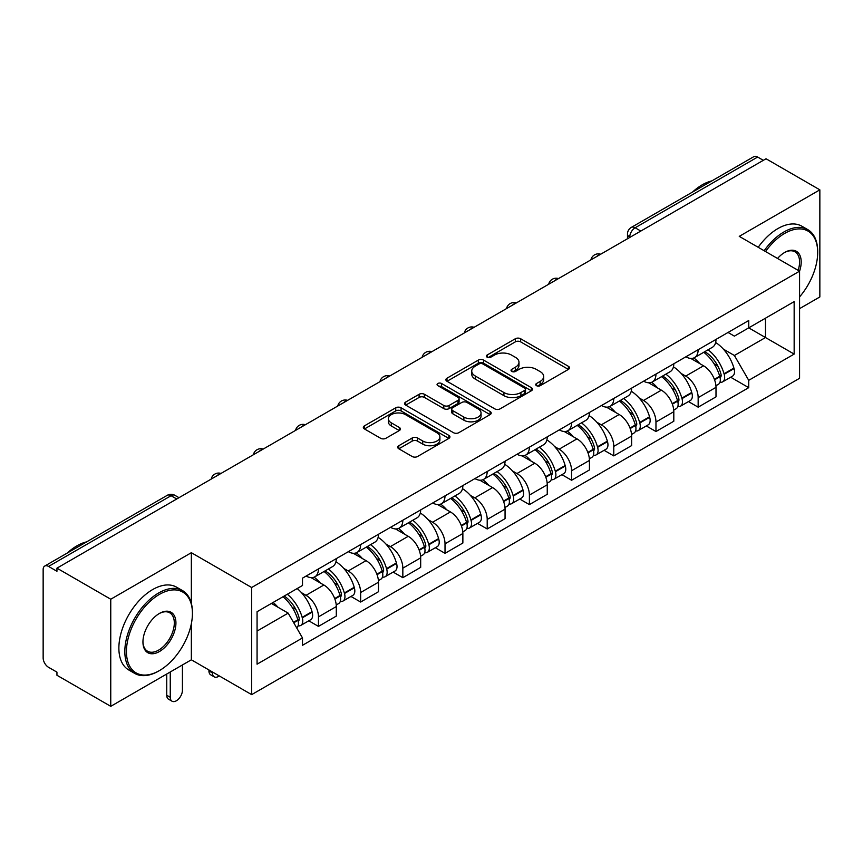 <?xml version="1.0" encoding="UTF-8"?>
<svg xmlns="http://www.w3.org/2000/svg" width="863" height="863" viewBox="0 0 863 863"><rect width="100%" height="100%" fill="white"/><g stroke="black" fill="none" stroke-linecap="round" stroke-linejoin="round"><path stroke-width="1.29" d="M536.506 385.675A2.632 1.521 0 0 0 540.227 385.675L568.426 369.386A3.754 2.168 0 0 0 569.526 367.854A3.754 2.168 0 0 0 568.426 366.322L520.648 338.738A3.754 2.168 0 0 0 515.34 338.738L487.131 355.027A2.632 1.521 0 0 0 486.365 356.095A2.632 1.521 0 0 0 487.131 357.163A2.632 1.521 0 0 0 490.853 357.163L494.499 355.06A12.017 6.936 0 0 1 511.489 355.06L515.47 357.358A12.017 6.936 0 0 1 518.987 362.266A12.017 6.936 0 0 1 515.47 367.163L511.824 369.278A2.632 1.521 0 0 0 511.047 370.346A2.632 1.521 0 0 0 511.824 371.424A2.632 1.521 0 0 0 515.535 371.424L519.181 369.31A12.017 6.936 0 0 1 536.171 369.31L540.152 371.608A12.017 6.936 0 0 1 543.679 376.516A12.017 6.936 0 0 1 540.152 381.424L536.506 383.528A2.632 1.521 0 0 0 535.74 384.596A2.632 1.521 0 0 0 536.506 385.675L536.506 383.528M398.803 445.718A3.754 2.168 0 0 0 397.703 447.25A3.754 2.168 0 0 0 398.803 448.782L412.212 456.516A3.754 2.168 0 0 0 417.519 456.516L448.836 438.436A3.754 2.168 0 0 0 449.936 436.905A3.754 2.168 0 0 0 448.836 435.373L401.058 407.778A3.754 2.168 0 0 0 395.75 407.778L364.423 425.869A3.754 2.168 0 0 0 363.323 427.401A3.754 2.168 0 0 0 364.423 428.933L380.615 438.275A3.754 2.168 0 0 0 385.923 438.275L399.332 430.54A3.754 2.168 0 0 0 400.432 429.008A3.754 2.168 0 0 0 399.332 427.476L391.306 422.838A10.043 5.793 0 0 1 388.361 418.738A10.043 5.793 0 0 1 394.564 413.388A10.043 5.793 0 0 1 405.502 414.639L436.958 432.805A10.043 5.793 0 0 1 439.903 436.905A10.043 5.793 0 0 1 433.701 442.255A10.043 5.793 0 0 1 422.762 441.004L417.519 437.973A3.754 2.168 0 0 0 412.212 437.973L398.803 445.718L398.803 448.782M251.662 587.509L191.349 552.698L110.755 599.224L56.947 568.156L766.031 158.76L819.85 189.838L739.257 236.365L799.57 271.176L251.662 587.509L251.662 694.629L799.57 378.296L799.57 271.176A23.333 13.474 -60 0 0 784.694 252.449L784.694 252.449A23.333 13.474 -60 0 0 777.541 258.458M494.769 408.857A3.754 2.168 0 0 0 500.076 408.857L531.392 390.766A3.754 2.168 0 0 0 532.493 389.235A3.754 2.168 0 0 0 531.392 387.703L483.614 360.119A3.754 2.168 0 0 0 478.307 360.119L446.98 378.199A3.754 2.168 0 0 0 445.88 379.731A3.754 2.168 0 0 0 446.98 381.263L494.769 408.857M438.879 386.246A2.632 1.521 0 0 1 441.543 386.613L441.543 383.485L490.119 411.532A3.754 2.168 0 0 1 491.22 413.064A3.754 2.168 0 0 1 490.119 414.596L458.792 432.687A3.754 2.168 0 0 1 453.485 432.687L405.707 405.103L405.707 402.039A3.754 2.168 0 0 0 404.607 403.571A3.754 2.168 0 0 0 405.707 405.103M405.707 402.039L419.105 394.294A3.754 2.168 0 0 1 424.423 394.294L443.798 405.481A3.754 2.168 0 0 0 449.105 405.481L457.994 400.346A3.754 2.168 0 0 0 459.094 398.814A3.754 2.168 0 0 0 457.994 397.282L437.821 385.632A2.632 1.521 0 0 1 437.056 384.564A2.632 1.521 0 0 1 438.674 383.161A2.632 1.521 0 0 1 441.543 383.485M110.755 599.224L110.755 706.333L56.947 675.265L56.947 672.137L48.555 667.304A7.648 4.412 -120 0 1 43.15 657.93L43.15 569.558A7.648 4.412 -120 0 1 44.736 566.052L167.239 495.33A7.648 4.412 60 0 1 171.068 495.707L48.555 566.43A7.648 4.412 -120 0 0 44.736 566.052M799.57 308.652L819.85 296.948L819.85 189.838M110.755 706.333L191.349 659.807L251.662 694.629M56.947 568.156L56.947 571.274L48.555 566.43M640.821 231.057L635.136 227.778A7.648 4.412 60 0 0 631.317 227.401L753.82 156.667A7.648 4.412 60 0 1 757.649 157.044L635.136 227.778A7.648 4.412 120 0 0 629.731 237.142L629.731 237.454M763.324 160.324L757.649 157.044M698.156 349.72A17.594 10.162 60 0 1 694.51 357.616L712.353 347.314A17.594 10.162 -120 0 0 715.999 339.418M681.209 373.506L685.707 376.106A17.594 10.162 60 0 1 698.156 397.649L715.999 387.347A17.594 10.162 -120 0 0 703.561 365.804L690.788 358.425M715.999 387.347L715.999 396.872L698.156 407.174L688.469 401.586M694.51 357.616A17.594 10.162 60 0 1 685.848 356.818M698.156 397.649L698.156 407.174M655.966 374.078A17.594 10.162 60 0 1 652.32 381.975L670.173 371.673A17.594 10.162 -120 0 0 673.809 363.765M646.29 425.944L655.966 431.532L673.809 421.23L673.809 411.705A17.594 10.162 -120 0 0 661.371 390.162L648.598 382.784M652.32 381.975A17.594 10.162 60 0 1 643.658 381.176M639.019 397.865L643.528 400.464A17.594 10.162 60 0 1 655.966 422.007L655.966 431.532M613.776 398.436A17.594 10.162 60 0 1 610.13 406.333L627.984 396.02A17.594 10.162 -120 0 0 631.619 388.123M604.1 450.303L613.776 455.891L631.63 445.588L631.63 436.063A17.594 10.162 -120 0 0 619.181 414.51L606.409 407.142M610.13 406.333A17.594 10.162 60 0 1 601.468 405.534M596.84 422.223L601.338 424.823A17.594 10.162 60 0 1 613.776 446.365L613.776 455.891M571.586 422.794A17.594 10.162 60 0 1 567.94 430.691L585.794 420.378A17.594 10.162 -120 0 0 589.44 412.482M561.91 474.661L571.586 480.249L589.44 469.947L589.44 460.421A17.594 10.162 -120 0 0 576.991 438.868L564.219 431.5M567.94 430.691A17.594 10.162 60 0 1 559.278 429.893M554.65 446.581L559.148 449.181A17.594 10.162 60 0 1 571.586 470.723L571.586 480.249M529.397 447.142A17.594 10.162 60 0 1 525.75 455.049L543.604 444.736A17.594 10.162 -120 0 0 547.25 436.84M519.72 499.019L529.397 504.607L547.25 494.305L547.25 484.779A17.594 10.162 -120 0 0 534.812 463.226L522.029 455.858M525.75 455.049A17.594 10.162 60 0 1 517.099 454.251M512.46 470.939L516.959 473.539A17.594 10.162 60 0 1 529.397 495.082L529.397 504.607M487.207 471.5A17.594 10.162 60 0 1 483.571 479.397L501.414 469.094A17.594 10.162 -120 0 0 505.06 461.198M477.53 523.377L487.207 528.965L505.06 518.663L505.06 509.138A17.594 10.162 -120 0 0 492.622 487.584L479.839 480.206M483.571 479.397A17.594 10.162 60 0 1 474.909 478.609M470.27 495.297L474.769 497.886A17.594 10.162 60 0 1 487.207 519.44L487.207 528.965M445.017 495.858A17.594 10.162 60 0 1 441.381 503.755L459.224 493.453A17.594 10.162 -120 0 0 462.87 485.556M435.34 547.735L445.017 553.323L462.87 543.01L462.87 533.496A17.594 10.162 -120 0 0 450.432 511.942L437.66 504.564M441.381 503.755A17.594 10.162 60 0 1 432.719 502.967M428.08 519.655L432.579 522.244A17.594 10.162 60 0 1 445.017 543.798L445.017 553.323M402.838 520.216A17.594 10.162 60 0 1 399.191 528.113L417.034 517.811A17.594 10.162 -120 0 0 420.68 509.914M393.15 572.093L402.838 577.681L420.68 567.369L420.68 557.843A17.594 10.162 -120 0 0 408.242 536.301L395.47 528.922M399.191 528.113A17.594 10.162 60 0 1 390.529 527.325M385.89 544.003L390.389 546.603A17.594 10.162 60 0 1 402.838 568.156L402.838 577.681M360.648 544.575A17.594 10.162 60 0 1 357.002 552.471L374.855 542.169A17.594 10.162 -120 0 0 378.49 534.273M350.961 596.452L360.648 602.04L378.49 591.727L378.49 582.201A17.594 10.162 -120 0 0 366.052 560.659L353.28 553.28M357.002 552.471A17.594 10.162 60 0 1 348.339 551.684M343.701 568.361L348.21 570.961A17.594 10.162 60 0 1 360.648 592.514L360.648 602.04M318.458 568.933A17.594 10.162 60 0 1 314.812 576.829L332.665 566.527A17.594 10.162 -120 0 0 336.3 558.631M308.781 620.799L318.458 626.387L336.3 616.085L336.3 606.56A17.594 10.162 -120 0 0 323.862 585.017L311.09 577.638M314.812 576.829A17.594 10.162 60 0 1 306.149 576.042M301.521 592.719L306.02 595.319A17.594 10.162 60 0 1 318.458 616.872L318.458 626.387M728.038 332.46L734.391 336.139L794.154 301.629L765.492 318.177L765.492 337.541L734.391 355.491L723.399 349.148M257.066 631.08L288.166 613.118L302.503 637.951L257.066 664.176L257.066 611.716L302.503 585.481L302.503 578.145L748.728 320.518L748.728 327.854L794.154 354.089L748.728 380.324L734.391 355.491M794.154 301.629L794.154 354.089M302.503 637.951L302.503 645.287L748.728 387.66L748.728 380.324M191.349 552.698L191.349 603.323M191.349 623.733L191.349 659.807M288.166 613.118L271.403 603.442M730.659 377.228L748.728 387.66M537.552 386.041L540.152 384.542A12.017 6.936 0 0 0 543.679 379.644L543.679 376.516M518.987 362.266L518.987 365.383A12.017 6.936 0 0 1 515.47 370.292L512.87 371.791M568.372 369.418L520.648 341.856A3.754 2.168 0 0 0 515.34 341.856L488.178 357.541M531.349 390.799L483.614 363.237A3.754 2.168 0 0 0 478.307 363.237L447.034 381.295M524.758 390.313A2.632 1.521 0 0 0 525.535 389.235A2.632 1.521 0 0 0 524.758 388.167L482.816 363.949A2.632 1.521 0 0 0 479.105 363.949L475.254 366.171A12.017 6.936 0 0 0 471.737 371.079A12.017 6.936 0 0 0 475.254 375.977L503.916 392.536A12.017 6.936 0 0 0 520.907 392.536L524.758 390.313L524.758 393.431A2.632 1.521 0 0 0 525.535 392.363L525.535 389.235M471.737 371.079L471.737 374.197A12.017 6.936 0 0 0 475.254 379.105L475.254 375.977M524.758 393.431L520.907 395.653A12.017 6.936 0 0 1 503.916 395.653L475.254 379.105M405.75 405.125L419.105 397.422L419.105 394.294M459.094 398.814L459.094 401.942A3.754 2.168 0 0 1 457.994 403.474L449.105 408.609A3.754 2.168 0 0 1 443.798 408.609L424.423 397.422A3.754 2.168 0 0 0 419.105 397.422M441.543 386.613L490.065 414.628M463.906 417.088A10.043 5.793 0 0 0 474.844 418.35A10.043 5.793 0 0 0 481.047 412.989A10.043 5.793 0 0 0 478.102 408.889L467.023 402.492A3.754 2.168 0 0 0 461.716 402.492L452.827 407.627A3.754 2.168 0 0 0 451.727 409.159A3.754 2.168 0 0 0 452.827 410.691L463.906 417.088L463.906 420.216A10.043 5.793 0 0 0 474.844 421.468A10.043 5.793 0 0 0 481.047 416.117L481.047 412.989M451.727 409.159L451.727 412.287A3.754 2.168 0 0 0 452.827 413.819L452.827 410.691M463.906 420.216L452.827 413.819M439.903 436.905L439.903 440.022A10.043 5.793 0 0 1 433.701 445.384A10.043 5.793 0 0 1 422.762 444.121L417.519 441.101A3.754 2.168 0 0 0 412.212 441.101L398.857 448.803M388.361 418.738L388.361 421.867A10.043 5.793 0 0 0 391.306 425.966L391.306 422.838M399.289 430.572L391.306 425.966M448.836 435.373L448.836 438.436L401.058 410.907A3.754 2.168 0 0 0 395.75 410.907L364.477 428.965M704.791 351.683A24.099 13.916 60 0 1 704.909 351.748A24.099 13.916 60 0 1 720.767 373.366L720.907 373.873A4.682 2.708 60 0 1 720.174 377.552A4.682 2.708 60 0 1 720.066 377.606M703.733 352.287A29.062 16.785 60 0 1 719.71 376.268L719.85 376.764A9.655 5.577 60 0 1 718.329 384.348L715.923 385.739M719.979 382.212A9.655 5.577 -120 0 0 722.655 381.856A9.655 5.577 -120 0 0 724.186 374.272L724.035 373.776A29.062 16.785 -120 0 0 708.07 349.785M715.632 342.503A29.062 16.785 60 0 1 733.906 368.07L734.057 368.577A9.655 5.577 60 0 1 732.525 376.149L722.655 381.856M693.82 357.951A29.062 16.785 60 0 1 699.893 363.679M714.025 363.722L717.736 365.858M662.601 376.031A24.099 13.916 60 0 1 662.73 376.106A24.099 13.916 60 0 1 678.577 397.724L678.717 398.231A4.682 2.708 60 0 1 677.984 401.91A4.682 2.708 60 0 1 677.876 401.964M661.554 376.646A29.062 16.785 60 0 1 677.52 400.626L677.671 401.122A9.655 5.577 60 0 1 676.139 408.706L673.744 410.098M677.789 406.57A9.655 5.577 -120 0 0 680.465 406.214A9.655 5.577 -120 0 0 681.997 398.63L681.846 398.123A29.062 16.785 -120 0 0 665.88 374.143M673.453 366.861A29.062 16.785 60 0 1 691.727 392.428L691.867 392.924A9.655 5.577 60 0 1 690.335 400.508L680.465 406.214M651.641 382.309A29.062 16.785 60 0 1 657.703 388.037M671.835 388.08L675.546 390.216M620.411 400.389A24.099 13.916 60 0 1 620.54 400.464A24.099 13.916 60 0 1 636.387 422.083L636.538 422.579A4.682 2.708 60 0 1 635.794 426.257A4.682 2.708 60 0 1 635.686 426.322M619.364 401.004A29.062 16.785 60 0 1 635.33 424.984L635.481 425.481A9.655 5.577 60 0 1 633.949 433.064L631.554 434.456M635.6 430.928A9.655 5.577 -120 0 0 638.275 430.572A9.655 5.577 -120 0 0 639.807 422.989L639.666 422.482A29.062 16.785 -120 0 0 623.69 398.501M631.263 391.219A29.062 16.785 60 0 1 649.537 416.786L649.677 417.282A9.655 5.577 60 0 1 648.145 424.866L638.275 430.572M609.451 406.667A29.062 16.785 60 0 1 615.513 412.395M629.645 412.438L633.356 414.574M578.232 424.747A24.099 13.916 60 0 1 578.35 424.823A24.099 13.916 60 0 1 594.197 446.441L594.348 446.937A4.682 2.708 60 0 1 593.604 450.615A4.682 2.708 60 0 1 593.496 450.68M577.174 425.362A29.062 16.785 60 0 1 593.151 449.343L593.291 449.839A9.655 5.577 60 0 1 591.759 457.422L589.364 458.814M593.41 455.286A9.655 5.577 -120 0 0 596.085 454.92A9.655 5.577 -120 0 0 597.617 447.347L597.476 446.84A29.062 16.785 -120 0 0 581.5 422.859M589.073 415.578A29.062 16.785 60 0 1 607.347 441.144L607.487 441.64A9.655 5.577 60 0 1 605.966 449.224L596.085 454.92M567.261 431.025A29.062 16.785 60 0 1 573.334 436.754M587.466 436.797L591.166 438.933M536.042 449.105A24.099 13.916 60 0 1 536.16 449.181A24.099 13.916 60 0 1 552.018 470.799L552.158 471.295A4.682 2.708 60 0 1 551.414 474.974A4.682 2.708 60 0 1 551.306 475.028M534.984 449.72A29.062 16.785 60 0 1 550.961 473.701L551.101 474.197A9.655 5.577 60 0 1 549.58 481.781L547.174 483.172M551.23 479.645A9.655 5.577 -120 0 0 553.906 479.278A9.655 5.577 -120 0 0 555.427 471.705L555.287 471.198A29.062 16.785 -120 0 0 539.31 447.217M546.883 439.925A29.062 16.785 60 0 1 565.157 465.502L565.297 465.998A9.655 5.577 60 0 1 563.776 473.582L553.906 479.278M525.071 455.384A29.062 16.785 60 0 1 531.144 461.112M545.276 461.155L548.976 463.291M493.852 473.463A24.099 13.916 60 0 1 493.97 473.539A24.099 13.916 60 0 1 509.828 495.157L509.968 495.653A4.682 2.708 60 0 1 509.224 499.332A4.682 2.708 60 0 1 509.127 499.386M492.795 474.078A29.062 16.785 60 0 1 508.771 498.059L508.911 498.555A9.655 5.577 60 0 1 507.39 506.139L504.984 507.52M509.041 504.003A9.655 5.577 -120 0 0 511.716 503.636A9.655 5.577 -120 0 0 513.237 496.052L513.097 495.556A29.062 16.785 -120 0 0 497.12 471.576M504.693 464.283A29.062 16.785 60 0 1 522.967 489.86L523.107 490.357A9.655 5.577 60 0 1 521.586 497.94L511.716 503.636M482.881 479.742A29.062 16.785 60 0 1 488.954 485.47M503.086 485.513L506.786 487.649M799.57 296.915A46.656 26.936 120 0 0 817.682 252.449A46.656 26.936 120 0 0 784.694 233.398A46.656 26.936 120 0 0 765.535 251.532M764.143 250.734A47.81 27.605 -60 0 1 783.884 231.985A47.81 27.605 -60 0 1 807.79 229.623A47.81 27.605 -60 0 1 817.682 251.511L817.682 252.449M798.135 270.356A22.179 12.805 120 0 0 794.974 251.813A22.179 12.805 120 0 0 784.284 252.686M692.547 192.05A47.81 27.605 -60 0 1 702.212 184.833A47.81 27.605 -60 0 1 711.867 180.885M758.199 247.293A47.81 27.605 -60 0 1 777.93 228.555A47.81 27.605 -60 0 1 801.835 226.192L807.79 229.623M159.439 594.38A46.656 26.936 120 0 0 126.44 651.533A46.656 26.936 120 0 0 159.439 670.583L158.63 671.047A47.81 27.605 -60 0 1 134.725 673.41A47.81 27.605 -60 0 1 127.4 635.103A47.81 27.605 -60 0 1 158.63 592.978A47.81 27.605 -60 0 1 182.535 590.605A47.81 27.605 -60 0 1 192.427 612.493L192.427 613.431A46.656 26.936 120 0 0 159.439 594.38M159.439 613.431L159.439 613.431A23.333 13.474 -60 0 1 175.933 622.957A23.333 13.474 -60 0 1 159.439 651.533A23.333 13.474 -60 0 1 142.945 642.007A23.333 13.474 -60 0 1 159.439 613.431L159.439 613.431M142.945 641.533A22.179 12.805 120 0 0 147.541 651.22A22.179 12.805 120 0 0 158.63 650.119A22.179 12.805 120 0 0 173.118 630.573A22.179 12.805 120 0 0 169.72 612.806A22.179 12.805 120 0 0 159.029 613.679M67.292 553.032A47.81 27.605 -60 0 1 76.958 545.826A47.81 27.605 -60 0 1 86.613 541.878M134.725 673.41L128.77 669.979A47.81 27.605 -60 0 1 121.446 631.673A47.81 27.605 -60 0 1 152.675 589.548A47.81 27.605 -60 0 1 176.581 587.174L182.535 590.605M158.63 671.047L159.439 670.583A46.656 26.936 120 0 0 192.427 613.431M451.662 497.822A24.099 13.916 60 0 1 451.781 497.886A24.099 13.916 60 0 1 467.638 519.515L467.778 520.011A4.682 2.708 60 0 1 467.034 523.69A4.682 2.708 60 0 1 466.937 523.744M450.605 498.426A29.062 16.785 60 0 1 466.581 522.417L466.721 522.913A9.655 5.577 60 0 1 465.2 530.497L462.795 531.878M466.851 528.361A9.655 5.577 -120 0 0 469.526 527.994A9.655 5.577 -120 0 0 471.047 520.411L470.907 519.914A29.062 16.785 -120 0 0 454.93 495.934M462.503 488.641A29.062 16.785 60 0 1 480.777 514.219L480.918 514.715A9.655 5.577 60 0 1 479.397 522.298L469.526 527.994M440.691 504.1A29.062 16.785 60 0 1 446.764 509.828M460.896 509.871L464.607 512.007M409.472 522.18A24.099 13.916 60 0 1 409.591 522.244A24.099 13.916 60 0 1 425.448 543.873L425.588 544.37A4.682 2.708 60 0 1 424.855 548.048A4.682 2.708 60 0 1 424.747 548.102M408.415 522.784A29.062 16.785 60 0 1 424.391 546.775L424.531 547.271A9.655 5.577 60 0 1 423.01 554.855L420.605 556.236M424.661 552.719A9.655 5.577 -120 0 0 427.336 552.352A9.655 5.577 -120 0 0 428.857 544.769L428.717 544.273A29.062 16.785 -120 0 0 412.751 520.292M420.313 513A29.062 16.785 60 0 1 438.587 538.577L438.738 539.073A9.655 5.577 60 0 1 437.207 546.657L427.336 552.352M398.501 528.458A29.062 16.785 60 0 1 404.574 534.186M418.706 534.229L422.417 536.365M367.282 546.538A24.099 13.916 60 0 1 367.401 546.603A24.099 13.916 60 0 1 383.258 568.232L383.399 568.728A4.682 2.708 60 0 1 382.665 572.406A4.682 2.708 60 0 1 382.557 572.46M366.236 547.142A29.062 16.785 60 0 1 382.201 571.123L382.341 571.63A9.655 5.577 60 0 1 380.82 579.213L378.415 580.594M382.471 577.077A9.655 5.577 -120 0 0 385.146 576.711A9.655 5.577 -120 0 0 386.678 569.127L386.527 568.631A29.062 16.785 -120 0 0 370.561 544.65M378.123 537.358A29.062 16.785 60 0 1 396.397 562.935L396.549 563.431A9.655 5.577 60 0 1 395.017 571.015L385.146 576.711M356.322 552.816A29.062 16.785 60 0 1 362.384 558.544M376.516 558.577L380.227 560.723M325.092 570.896A24.099 13.916 60 0 1 325.222 570.961A24.099 13.916 60 0 1 341.068 592.59L341.209 593.086A4.682 2.708 60 0 1 340.475 596.765A4.682 2.708 60 0 1 340.367 596.818M212.449 671.986L212.449 672.924A8.608 4.973 120 0 0 214.229 676.862A8.608 4.973 120 0 0 219.299 675.934M214.229 676.862L210.712 674.834A8.608 4.973 -60 0 1 208.932 670.896L208.932 669.958M324.046 571.5A29.062 16.785 60 0 1 340.011 595.481L340.162 595.988A9.655 5.577 60 0 1 338.63 603.571L336.236 604.952M340.281 601.435A9.655 5.577 -120 0 0 342.956 601.069A9.655 5.577 -120 0 0 344.488 593.485L344.348 592.989A29.062 16.785 -120 0 0 328.372 569.008M335.944 561.716A29.062 16.785 60 0 1 354.218 587.293L354.359 587.789A9.655 5.577 60 0 1 352.827 595.373L342.956 601.069M314.132 577.164A29.062 16.785 60 0 1 320.195 582.903M334.326 582.935L338.037 585.082M284.207 596.042A24.099 13.916 60 0 1 298.878 616.937L299.03 617.444A4.682 2.708 60 0 1 298.285 621.123A4.682 2.708 60 0 1 298.177 621.177M170.259 671.986L170.259 697.282A8.608 4.973 120 0 0 172.039 701.22A8.608 4.973 120 0 0 178.673 698.911A8.608 4.973 120 0 0 182.427 690.249L182.427 664.963M172.039 701.22L168.522 699.192A8.608 4.973 -60 0 1 166.742 695.254L166.742 674.014M282.988 596.754A29.062 16.785 60 0 1 297.832 619.839L297.972 620.346A9.655 5.577 60 0 1 296.645 627.8M298.091 625.794A9.655 5.577 -120 0 0 300.766 625.427A9.655 5.577 -120 0 0 302.298 617.843L302.158 617.347A29.062 16.785 -120 0 0 287.314 594.251M297.185 588.555A29.062 16.785 60 0 1 312.028 611.64L312.169 612.147A9.655 5.577 60 0 1 310.637 619.731L300.766 625.427M273.107 602.45A29.062 16.785 60 0 1 278.015 607.261M292.147 607.293L295.847 609.44M630.001 237.303L629.731 237.142A7.648 4.412 0 0 1 627.487 234.024L627.487 238.749M360.648 592.514L378.49 582.201M402.838 568.156L420.68 557.843M445.017 543.798L462.87 533.496M487.207 519.44L505.06 509.138M529.397 495.082L547.25 484.779M571.586 470.723L589.44 460.421M613.776 446.365L631.63 436.063M655.966 422.007L673.809 411.705M318.458 616.872L336.3 606.56M306.02 595.319L323.862 585.017M348.21 570.961L366.052 560.659M390.389 546.603L408.242 536.301M432.579 522.244L450.432 511.942M474.769 497.886L492.622 487.584M516.959 473.539L534.812 463.226M559.148 449.181L576.991 438.868M601.338 424.823L619.181 414.51M643.528 400.464L661.371 390.162M685.707 376.106L703.561 365.804M600.055 254.596A7.648 4.412 120 0 0 596.667 256.538M557.865 278.954A7.648 4.412 120 0 0 554.488 280.896M515.675 303.301A7.648 4.412 120 0 0 512.298 305.254M473.485 327.66A7.648 4.412 120 0 0 470.108 329.612M431.295 352.018A7.648 4.412 120 0 0 427.919 353.97M389.105 376.376A7.648 4.412 120 0 0 385.729 378.328M346.915 400.734A7.648 4.412 120 0 0 343.539 402.687M304.725 425.092A7.648 4.412 120 0 0 301.349 427.045M262.546 449.45A7.648 4.412 120 0 0 259.17 451.403M220.356 473.809A7.648 4.412 120 0 0 216.98 475.761M176.742 498.987L171.068 495.707A7.648 4.412 120 0 1 174.887 495.33A7.648 7.648 0 0 0 167.239 495.33M540.152 384.542L540.152 381.424M511.824 371.424L511.824 369.278M515.47 370.292L515.47 367.163M487.131 357.163L487.131 355.027M515.34 341.856L515.34 338.738M520.648 341.856L520.648 338.738M568.426 369.386L568.426 366.322M446.98 381.263L446.98 378.199M478.307 363.237L478.307 360.119M483.614 363.237L483.614 360.119M531.392 390.766L531.392 387.703M503.916 395.653L503.916 392.536M520.907 395.653L520.907 392.536M424.423 397.422L424.423 394.294M443.798 408.609L443.798 405.481M449.105 408.609L449.105 405.481M457.994 403.474L457.994 400.346M490.119 414.596L490.119 411.532M412.212 441.101L412.212 437.973M417.519 441.101L417.519 437.973M422.762 444.121L422.762 441.004M399.332 430.54L399.332 427.476M364.423 428.933L364.423 425.869M395.75 410.907L395.75 407.778M401.058 410.907L401.058 407.778M714.564 379.817L719.85 376.764M724.186 374.272L734.057 368.577M724.035 373.776L733.906 368.07M719.699 376.236L721.144 375.405M714.391 379.342L719.71 376.268M672.374 404.175L677.671 401.122M681.997 398.63L691.867 392.924M681.846 398.123L691.727 392.428M677.509 400.594L678.954 399.763M672.201 403.701L677.52 400.626M630.195 428.533L635.481 425.481M639.807 422.989L649.677 417.282M639.666 422.482L649.537 416.786M630.012 428.059L636.765 424.121M588.005 452.892L593.291 449.839M597.617 447.347L607.487 441.64M597.476 446.84L607.347 441.144M593.14 449.31L594.575 448.48M587.822 452.417L593.151 449.343M545.815 477.25L551.101 474.197M555.427 471.705L565.297 465.998M555.287 471.198L565.157 465.502M545.632 476.775L552.385 472.827M503.625 501.608L508.911 498.555M513.237 496.052L523.107 490.357M513.097 495.556L522.967 489.86M508.76 498.016L510.195 497.185M503.442 501.133L508.771 498.059M461.435 525.966L466.721 522.913M471.047 520.411L480.918 514.715M470.907 519.914L480.777 514.219M466.57 522.374L468.005 521.543M461.263 525.491L466.581 522.417M419.245 550.324L424.531 547.271M428.857 544.769L438.738 539.073M428.717 544.273L438.587 538.577M424.38 546.732L425.826 545.901M419.073 549.839L424.391 546.775M377.055 574.682L382.341 571.63M386.678 569.127L396.549 563.431M386.527 568.631L396.397 562.935M382.19 571.09L383.636 570.26M376.883 574.197L382.201 571.123M208.932 670.896L212.449 672.924M334.866 599.041L340.162 595.988M344.488 593.485L354.359 587.789M344.348 592.989L354.218 587.293M334.693 598.555L341.446 594.618M166.742 695.254L170.259 697.282M293.744 622.784L297.972 620.346M302.298 617.843L312.169 612.147M302.158 617.347L312.028 611.64M297.821 619.807L299.256 618.976M293.496 622.342L297.832 619.839M600.702 254.218A7.648 7.648 0 0 0 590.885 259.882M558.512 278.576A7.648 7.648 0 0 0 548.695 284.24M516.322 302.935A7.648 7.648 0 0 0 506.505 308.598M474.132 327.293A7.648 7.648 0 0 0 464.316 332.956M431.942 351.651A7.648 7.648 0 0 0 422.126 357.314M389.752 375.998A7.648 7.648 0 0 0 379.947 381.673M347.573 400.356A7.648 7.648 0 0 0 337.757 406.031M305.383 424.715A7.648 7.648 0 0 0 295.567 430.389M263.193 449.073A7.648 7.648 0 0 0 253.377 454.736M221.004 473.431A7.648 7.648 0 0 0 211.187 479.094M178.986 497.692L174.887 495.33M631.317 227.401A7.648 7.648 0 0 0 627.487 234.024"/></g></svg>
